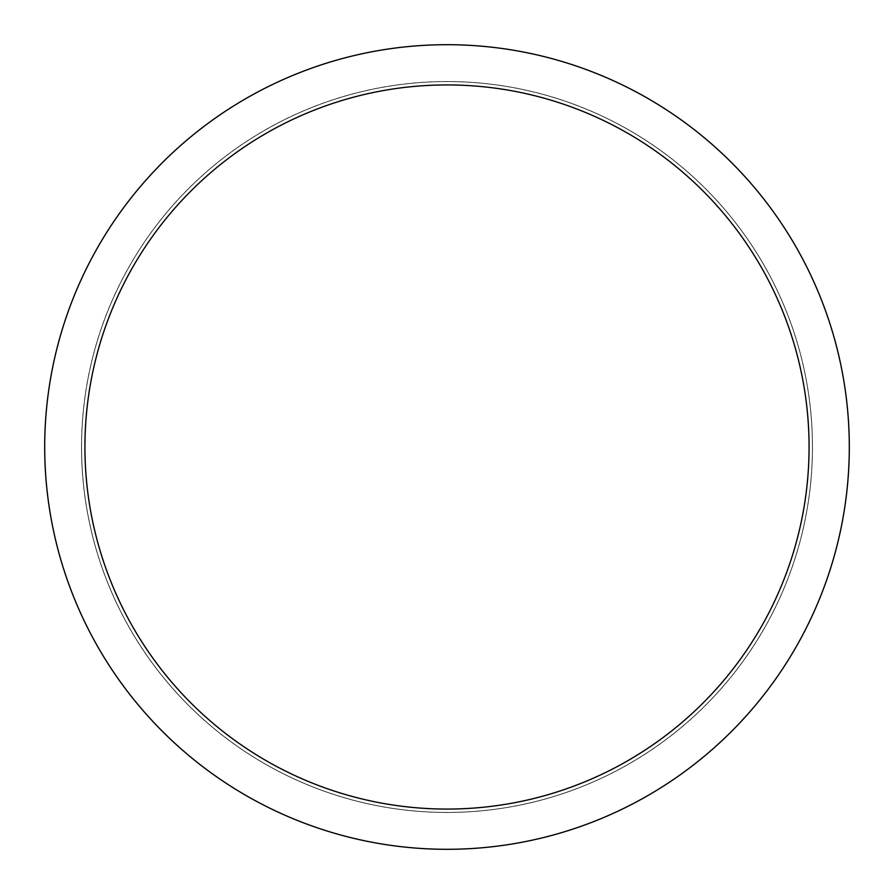 <?xml version="1.0" encoding="UTF-8"?>
<svg xmlns="http://www.w3.org/2000/svg" width="894" height="894" viewBox="0 0 894 894"><rect width="100%" height="100%" fill="white"/><g stroke="black" fill="none" stroke-linecap="round" stroke-linejoin="round"><path stroke-width="0.67" stroke-dasharray="4.47 3.35" d="M447 81.578A365.422 365.422 0 0 1 812.422 447A365.422 365.422 0 0 1 447 812.422A365.422 365.422 0 0 1 81.578 447A365.422 365.422 0 0 1 447 81.578A365.422 365.422 0 0 1 812.422 447A365.422 365.422 0 0 1 447 812.422A365.422 365.422 0 0 1 81.578 447A365.422 365.422 0 0 1 447 81.578M447 81.544A365.456 365.456 0 0 1 812.456 447A365.456 365.456 0 0 1 447 812.456A365.456 365.456 0 0 1 81.544 447A365.456 365.456 0 0 1 447 81.544M447 44.7A402.3 402.3 0 0 1 849.3 447A402.3 402.3 0 0 1 447 849.3A402.3 402.3 0 0 1 44.7 447A402.3 402.3 0 0 1 447 44.7M81.578 447A365.422 365.422 0 0 1 447 81.578A365.422 365.422 0 0 1 812.422 447A365.422 365.422 0 0 1 447 812.422A365.422 365.422 0 0 1 81.578 447M81.51 447A365.49 365.49 0 0 1 447 81.51A365.49 365.49 0 0 1 812.49 447A365.49 365.49 0 0 1 447 812.49A365.49 365.49 0 0 1 81.51 447"/><path stroke-width="1.34" d="M447 44.7A402.3 402.3 0 0 1 849.3 447A402.3 402.3 0 0 1 447 849.3A402.3 402.3 0 0 1 44.7 447A402.3 402.3 0 0 1 447 44.7M447 84.93A362.07 362.07 0 0 1 809.07 447A362.07 362.07 0 0 1 447 809.07A362.07 362.07 0 0 1 84.93 447A362.07 362.07 0 0 1 447 84.93"/></g></svg>
